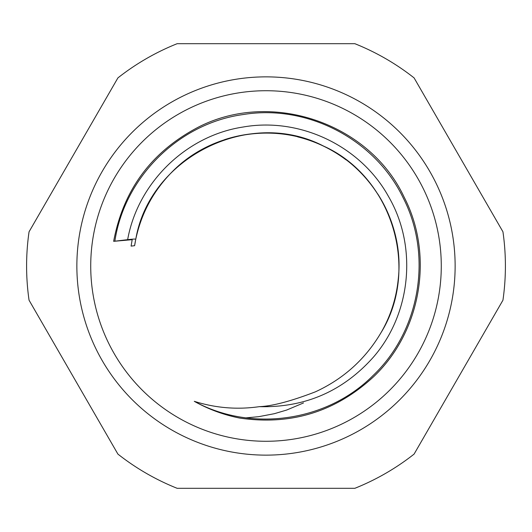 <?xml version="1.0" encoding="UTF-8"?>
<svg xmlns="http://www.w3.org/2000/svg" width="532" height="532" viewBox="0 0 532 532"><rect width="100%" height="100%" fill="white"/><g stroke="black" fill="none" stroke-linecap="round" stroke-linejoin="round"><path stroke-width="0.8" d="M246.043 417.853L258.612 416.696L274.339 413.697L286.668 410.046L303.499 402.95M391.146 310.887A132.953 132.953 0 0 1 381.624 331.629C365.916 358.681 343.825 378.751 315.343 391.851C291.057 401.181 272.377 406.122 259.297 406.667C237.239 409.826 215.573 408.051 194.286 401.328C208.491 409.268 223.573 414.84 239.526 418.039C290.878 425.647 335.619 411.828 373.75 376.583C421.118 331.542 434.192 255.44 404.2 197.272C369.241 122.294 269.717 89.137 196.714 128.013C150.935 152.538 123.251 190.31 113.655 241.328L127.653 239.666C132.774 239.054 135.48 238.915 135.766 239.254L134.609 245.684A132.953 132.953 0 0 1 135.766 239.254C149.691 157.12 249.481 107.55 323.396 146.007C391.459 176.351 420.2 267.849 381.65 331.649M171.198 172.787A132.953 132.953 0 0 1 181.937 162.992M224.418 139.716A132.953 132.953 0 0 1 254.489 133.545M297.721 136.89A132.953 132.953 0 0 1 346.066 159.859M377.654 193.821A132.953 132.953 0 0 1 398.116 251.104M113.655 241.328L132.189 239.679L131.085 246.11L134.609 245.684M194.286 401.328C251.151 432.543 327.02 421.677 372.832 375.758C419.974 331.197 432.882 255.646 403.223 197.964C375.26 139.431 307.31 103.979 243.31 114.526C179.025 123.198 124.448 177.01 114.872 241.162L115.75 241.056M117.911 77.898L29.054 231.799A239.4 239.4 0 0 0 29.054 300.201L117.911 454.102A239.4 239.4 0 0 0 177.143 488.303L354.857 488.303A239.4 239.4 0 0 0 414.089 454.102L502.946 300.201A239.4 239.4 0 0 0 502.946 231.799L414.089 77.898A239.4 239.4 0 0 0 354.857 43.697L177.143 43.697A239.4 239.4 0 0 0 117.911 77.898M360.57 102.204A189.139 189.139 0 0 0 76.861 266A189.139 189.139 0 0 0 360.57 429.796A189.139 189.139 0 0 0 360.57 102.204M353.64 114.207A175.274 175.274 0 0 0 90.726 266A175.274 175.274 0 0 0 353.64 417.793A175.274 175.274 0 0 0 353.64 114.207M259.297 406.667C304.962 407.785 342.98 391.293 373.358 357.185C411.236 313.674 417.66 246.442 388.566 196.614C360.723 145.987 299.975 116.914 243.064 127.035C186.014 135.667 137.755 182.895 127.653 239.666M381.624 331.695C390.814 315.376 396.347 297.9 398.235 279.26C404.692 223.985 372.041 167.972 322.232 145.455C273.142 121.895 210.326 132.781 172.222 171.756C153.502 190.709 141.346 213.206 135.766 239.254"/></g></svg>
